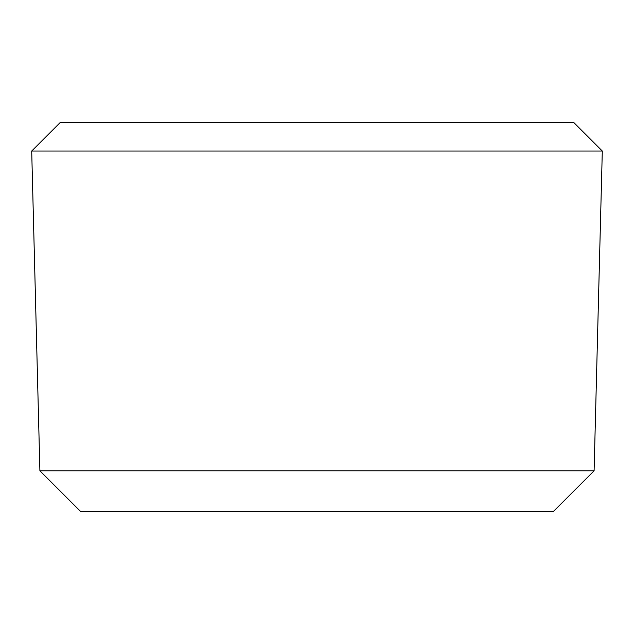 <?xml version="1.0" encoding="UTF-8"?>
<svg xmlns="http://www.w3.org/2000/svg" width="634" height="634" viewBox="0 0 634 634"><rect width="100%" height="100%" fill="white"/><g stroke="black" fill="none" stroke-linecap="round" stroke-linejoin="round"><path stroke-width="0.95" d="M594.098 470.8L39.902 470.8L31.7 151.043L602.3 151.043L594.098 470.8L553.53 511.361L80.47 511.361L39.902 470.8M602.3 151.043L573.897 122.639L60.103 122.639L31.7 151.043"/></g></svg>
